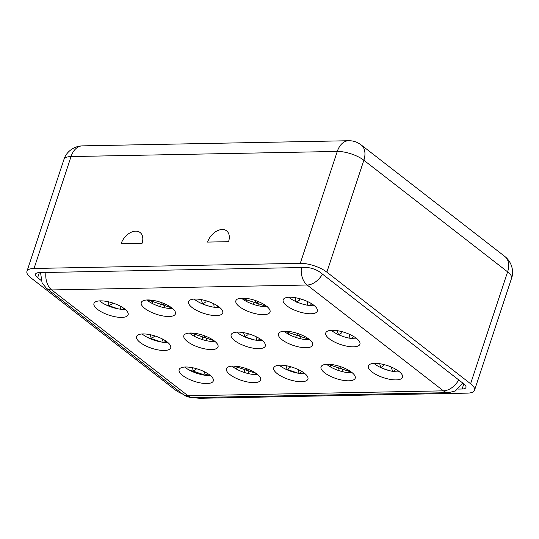 <?xml version="1.0" encoding="UTF-8"?>
<svg xmlns="http://www.w3.org/2000/svg" width="539" height="539" viewBox="0 0 539 539"><rect width="100%" height="100%" fill="white"/><g stroke="black" fill="none" stroke-linecap="round" stroke-linejoin="round"><path stroke-width="0.81" d="M219.784 307.547A17.996 6.36 18.3 0 1 194.781 299.576A17.996 6.36 18.3 0 1 194.161 299.071M192.14 307.567A17.996 6.36 18.3 0 1 188.562 301.651A17.996 6.36 18.3 0 1 200.973 299.563A17.996 6.36 18.3 0 1 219.164 307.048A17.996 6.36 18.3 0 1 222.742 312.957A17.996 6.36 18.3 0 1 210.331 315.046A17.996 6.36 18.3 0 1 192.14 307.567M182.714 375.535A17.996 6.36 18.3 0 1 179.137 369.619A17.996 6.36 18.3 0 1 191.547 367.531A17.996 6.36 18.3 0 1 209.745 375.016A17.996 6.36 18.3 0 1 213.316 380.925A17.996 6.36 18.3 0 1 200.906 383.013A17.996 6.36 18.3 0 1 182.714 375.535M230.012 374.625A17.996 6.36 18.3 0 1 226.441 368.71A17.996 6.36 18.3 0 1 238.851 366.621A17.996 6.36 18.3 0 1 257.042 374.1A17.996 6.36 18.3 0 1 260.62 380.015A17.996 6.36 18.3 0 1 248.209 382.104A17.996 6.36 18.3 0 1 230.012 374.625M277.315 373.709A17.996 6.36 18.3 0 1 273.745 367.8A17.996 6.36 18.3 0 1 286.148 365.711A17.996 6.36 18.3 0 1 304.346 373.19A17.996 6.36 18.3 0 1 307.917 379.099A17.996 6.36 18.3 0 1 295.513 381.188A17.996 6.36 18.3 0 1 277.315 373.709M324.619 372.799A17.996 6.36 18.3 0 1 321.042 366.884A17.996 6.36 18.3 0 1 333.452 364.795A17.996 6.36 18.3 0 1 351.644 372.274A17.996 6.36 18.3 0 1 355.221 378.189A17.996 6.36 18.3 0 1 342.811 380.278A17.996 6.36 18.3 0 1 324.619 372.799M371.917 371.883A17.996 6.36 18.3 0 1 368.346 365.974A17.996 6.36 18.3 0 1 380.756 363.886A17.996 6.36 18.3 0 1 398.948 371.364A17.996 6.36 18.3 0 1 402.525 377.28A17.996 6.36 18.3 0 1 390.115 379.368A17.996 6.36 18.3 0 1 371.917 371.883M140.127 342.46A17.996 6.36 18.3 0 1 136.549 336.552A17.996 6.36 18.3 0 1 148.959 334.463A17.996 6.36 18.3 0 1 167.151 341.942A17.996 6.36 18.3 0 1 170.728 347.85A17.996 6.36 18.3 0 1 158.318 349.946A17.996 6.36 18.3 0 1 140.127 342.46M187.424 341.551A17.996 6.36 18.3 0 1 183.853 335.635A17.996 6.36 18.3 0 1 196.263 333.547A17.996 6.36 18.3 0 1 214.455 341.032A17.996 6.36 18.3 0 1 218.025 346.941A17.996 6.36 18.3 0 1 205.622 349.029A17.996 6.36 18.3 0 1 187.424 341.551M234.728 340.641A17.996 6.36 18.3 0 1 231.15 334.726A17.996 6.36 18.3 0 1 243.561 332.637A17.996 6.36 18.3 0 1 261.759 340.116A17.996 6.36 18.3 0 1 265.329 346.031A17.996 6.36 18.3 0 1 252.919 348.12A17.996 6.36 18.3 0 1 234.728 340.641M282.025 339.725A17.996 6.36 18.3 0 1 278.454 333.816A17.996 6.36 18.3 0 1 290.865 331.728A17.996 6.36 18.3 0 1 309.056 339.206A17.996 6.36 18.3 0 1 312.633 345.115A17.996 6.36 18.3 0 1 300.223 347.204A17.996 6.36 18.3 0 1 282.025 339.725M329.329 338.815A17.996 6.36 18.3 0 1 325.758 332.9A17.996 6.36 18.3 0 1 338.162 330.811A17.996 6.36 18.3 0 1 356.36 338.297A17.996 6.36 18.3 0 1 359.931 344.205A17.996 6.36 18.3 0 1 347.52 346.294A17.996 6.36 18.3 0 1 329.329 338.815M97.532 309.393A17.996 6.36 18.3 0 1 93.961 303.477A17.996 6.36 18.3 0 1 106.372 301.389A17.996 6.36 18.3 0 1 124.563 308.867A17.996 6.36 18.3 0 1 128.141 314.783A17.996 6.36 18.3 0 1 115.73 316.871A17.996 6.36 18.3 0 1 97.532 309.393M144.836 308.476A17.996 6.36 18.3 0 1 141.258 302.568A17.996 6.36 18.3 0 1 153.669 300.479A17.996 6.36 18.3 0 1 171.867 307.958A17.996 6.36 18.3 0 1 175.438 313.866A17.996 6.36 18.3 0 1 163.027 315.962A17.996 6.36 18.3 0 1 144.836 308.476M239.437 306.657A17.996 6.36 18.3 0 1 235.866 300.742A17.996 6.36 18.3 0 1 248.27 298.653A17.996 6.36 18.3 0 1 266.468 306.132A17.996 6.36 18.3 0 1 270.039 312.047A17.996 6.36 18.3 0 1 257.635 314.136A17.996 6.36 18.3 0 1 239.437 306.657M286.741 305.741A17.996 6.36 18.3 0 1 283.164 299.832A17.996 6.36 18.3 0 1 295.574 297.744A17.996 6.36 18.3 0 1 313.772 305.222A17.996 6.36 18.3 0 1 317.343 311.131A17.996 6.36 18.3 0 1 304.933 313.226A17.996 6.36 18.3 0 1 286.741 305.741M40.54 272.572L42.096 283.022L46.529 288.345A16.197 10.733 127.8 0 0 51.71 289.942L187.996 395.767L443.422 390.842L307.136 285.016L51.71 289.942A16.197 10.699 -91.1 0 1 45.93 272.471M187.996 395.767A16.197 10.733 127.8 0 1 182.815 394.177C185.524 396.367 188.94 397.506 193.063 397.58A16.197 10.699 88.9 0 1 187.996 395.767M462.92 383.175L455.28 391.018L448.495 392.655A16.197 10.699 88.9 0 1 443.422 390.842A16.197 10.733 -52.2 0 0 458.723 379.914M301.362 267.546A16.197 10.699 -91.1 0 0 307.136 285.016A16.197 10.733 -52.2 0 0 322.437 274.082M458.339 389.077L462.118 389.003A10.8 3.82 -161.7 0 0 465.979 387.433A10.8 3.82 -161.7 0 0 463.836 383.883L320.099 272.269A10.8 3.82 -161.7 0 0 305.6 267.465L39.36 272.599A10.8 3.82 -161.7 0 0 35.493 274.169A10.8 3.82 -161.7 0 0 37.636 277.713L40.984 280.307M193.932 397.56A19.802 7 -161.7 0 0 201.202 398.267L467.441 393.133A19.802 7 -161.7 0 0 474.522 390.256A19.802 7 -161.7 0 0 470.594 383.755L326.856 272.141A19.802 7 -161.7 0 0 300.277 263.328L34.038 268.462A19.802 7 -161.7 0 0 26.95 271.339A19.802 7 -161.7 0 0 30.885 277.841L174.623 389.461A19.802 7 -161.7 0 0 182.66 394.056M511.531 278.36A19.802 7 -161.7 0 0 507.603 271.858A19.802 13.118 127.8 0 0 504.875 256.503C512.515 262.587 513.883 272.343 511.531 278.36L474.522 390.256M326.856 272.141L363.859 160.238A19.802 7 -161.7 0 0 337.279 151.432A19.802 13.071 88.9 0 1 348.612 140.733L350.667 140.8C354.298 141.056 357.795 142.417 361.137 144.89A19.802 13.118 127.8 0 1 363.859 160.238L507.603 271.858L470.594 383.755M63.959 159.443C65.65 153.217 72.57 146.177 82.373 145.867A19.802 13.071 88.9 0 0 71.04 156.566A19.802 7 -161.7 0 0 63.959 159.443L26.95 271.339M207.603 242.085A13.94 9.237 127.8 0 1 220 229.789A13.94 9.237 127.8 0 1 229.304 236.877A13.94 9.237 127.8 0 1 228.536 241.681L207.603 242.085M121.107 243.756A13.94 9.237 127.8 0 1 133.51 231.453A13.94 9.237 127.8 0 1 142.808 238.541A13.94 9.237 127.8 0 1 142.04 243.352L121.107 243.756M210.365 375.515A17.996 6.36 18.3 0 1 185.355 367.544A17.996 6.36 18.3 0 1 184.736 367.039M257.662 374.605A17.996 6.36 18.3 0 1 232.659 366.628A17.996 6.36 18.3 0 1 232.039 366.129M304.966 373.689A17.996 6.36 18.3 0 1 279.957 365.718A17.996 6.36 18.3 0 1 279.337 365.213M352.27 372.779A17.996 6.36 18.3 0 1 327.261 364.809A17.996 6.36 18.3 0 1 326.641 364.303M399.567 371.87A17.996 6.36 18.3 0 1 374.565 363.892A17.996 6.36 18.3 0 1 373.938 363.394M167.77 342.44A17.996 6.36 18.3 0 1 142.768 334.47A17.996 6.36 18.3 0 1 142.148 333.964M215.074 341.531A17.996 6.36 18.3 0 1 190.065 333.56A17.996 6.36 18.3 0 1 189.445 333.055M262.378 340.621A17.996 6.36 18.3 0 1 237.369 332.644A17.996 6.36 18.3 0 1 236.749 332.145M309.676 339.705A17.996 6.36 18.3 0 1 284.673 331.734A17.996 6.36 18.3 0 1 284.053 331.229M356.98 338.795A17.996 6.36 18.3 0 1 331.97 330.825A17.996 6.36 18.3 0 1 331.35 330.319M125.183 309.373A17.996 6.36 18.3 0 1 100.18 301.395A17.996 6.36 18.3 0 1 99.553 300.897M172.487 308.456A17.996 6.36 18.3 0 1 147.477 300.486A17.996 6.36 18.3 0 1 146.857 299.98M267.088 306.637A17.996 6.36 18.3 0 1 242.078 298.66A17.996 6.36 18.3 0 1 241.459 298.161L267.479 306.772M314.392 305.721A17.996 6.36 18.3 0 1 289.382 297.75A17.996 6.36 18.3 0 1 288.763 297.245M300.85 334.652L298.485 335.662L297.171 333.304M287.974 331.33L286.526 331.701L287.233 332.085L309.642 339.509M284.579 331.209L286.526 331.701L286.02 331.202M288.601 332.543L288.109 333.991M248.324 333.742L248.014 334.658L244.969 336.693L243.749 333.217M244.052 336.545L253.829 339.786M206.875 336.734L204.833 337.468L203.58 335.467M194.107 333.23L192.868 333.506L193.582 333.89L213.936 340.635M190.947 333.021L192.868 333.506L192.423 333.075M194.95 334.348L194.235 336.215M154.578 335.824L154.363 336.464L151.318 338.499L150.206 334.699M147.295 337.32L161.579 342.056M105.819 304.804L109.154 305.761L108.123 301.732M119.981 305.99L120.588 309.204M112.476 302.905L112.2 303.726L109.154 305.761L117.765 308.766M123.829 308.321L122.528 309.373M192.288 367.672L193.474 371.236L205.615 375.326M188.973 369.895L193.474 371.236L196.674 368.75M208.108 373.85L205.433 375.205L204.22 371.721M234.148 366.102L256.025 373.352M236.661 368.42L236.351 369.026M244.329 372.462L244.356 370.947M249.072 371.048L247.879 373.48M248.897 369.572L246.99 370.205L245.797 368.413M235.556 366.19L234.91 366.143M165.972 341.079L164.004 342.359M163.277 342.46L162.111 338.829M202.637 336.895L202.125 339.516M206.909 338.31L205.905 340.554M164.301 306.907L163.91 307.614M159.935 306.563L160.036 305.472M147.787 299.947L171.8 307.904M152.786 301.604L152.126 303.396M164.833 303.902L162.67 304.73L161.383 302.534M152.389 300.27L150.711 300.762L150.01 300.014M202.549 303.949L201.586 300.493L201.842 299.731M206.221 300.816L205.851 301.921L202.805 303.956L203.291 304.252M203.506 304.34L209.078 306.186M214.118 307.237L213.781 303.76M217.756 306.031L216.328 307.493M285.299 368.979L287.125 369.431L286.007 365.685M298.027 369.458L299.091 373.399L302.136 371.351M290.42 366.675L290.177 367.396L287.125 369.431L298.289 373.284M342.272 370.576L341.739 371.465M337.913 370.293L338.452 367.827M327.705 364.27L351.799 372.254M330.764 365.28L330.245 366.803M256.928 340.655L255.904 336.606M342.892 367.504L340.641 368.4L339.361 366.25M329.491 364.317L328.494 364.27M259.899 338.809L257.938 340.473M300.56 336.504L299.731 338.546M295.736 337.36L296.288 335.09M253.566 304.434L253.687 303.666M258.403 303.767L257.703 305.606M246.438 299.799L245.979 301.173M246.235 298.35L244.362 298.956L243.615 298.141M258.801 301.806L256.321 302.925L254.994 300.364M337.636 330.724L337.401 331.418L338.62 334.887L341.665 332.853L342.063 331.68M350.006 338.276L349.366 335.373M353.732 336.504L351.859 338.559M379.712 363.717L380.783 367.625L383.829 365.59L384.152 364.62M392.742 371.593L391.523 368.11M395.869 369.316L393.463 371.492M311.589 303.713L310.141 305.593M307.641 305.242L307.196 302.655L307.567 301.544M296.457 302.15L299.502 300.115L299.953 298.768M295.877 301.564L295.237 298.687L295.554 297.737M462.118 389.003L463.816 383.869M300.277 263.328L337.279 151.432L71.04 156.566L34.038 268.462M37.636 277.713L39.334 272.599M46.529 288.345L182.815 394.177M448.495 392.655L193.063 397.58M361.137 144.89L504.875 256.503M82.373 145.867L348.612 140.733M111.229 306.603L111.108 306.981M153.393 339.341L153.211 339.88M195.556 372.078L195.32 372.779M191.284 370.664L191.163 371.027M237.113 367.086L236.661 368.427M232.693 366.096L232.545 366.54M244.8 369.633L244.356 370.96M256.685 373.823L256.409 374.639M190.651 333.021L190.388 333.803M214.522 341.079L214.36 341.564M164.745 305.573L164.294 306.913M148.515 300.189L148.232 301.045M160.474 304.151L160.029 305.478M289.207 370.273L289.086 370.637M342.723 369.242L342.272 370.589M243.924 332.704L243.749 333.223M308.247 339.051L308.018 339.745M254.132 302.352L253.68 303.673M266.091 306.314L265.97 306.671M349.69 334.402L349.36 335.379M382.65 368.4L389.535 370.684M391.813 367.261L391.523 368.124M299.495 298.613L305.02 300.445M350.411 371.789L350.074 372.799"/></g></svg>
